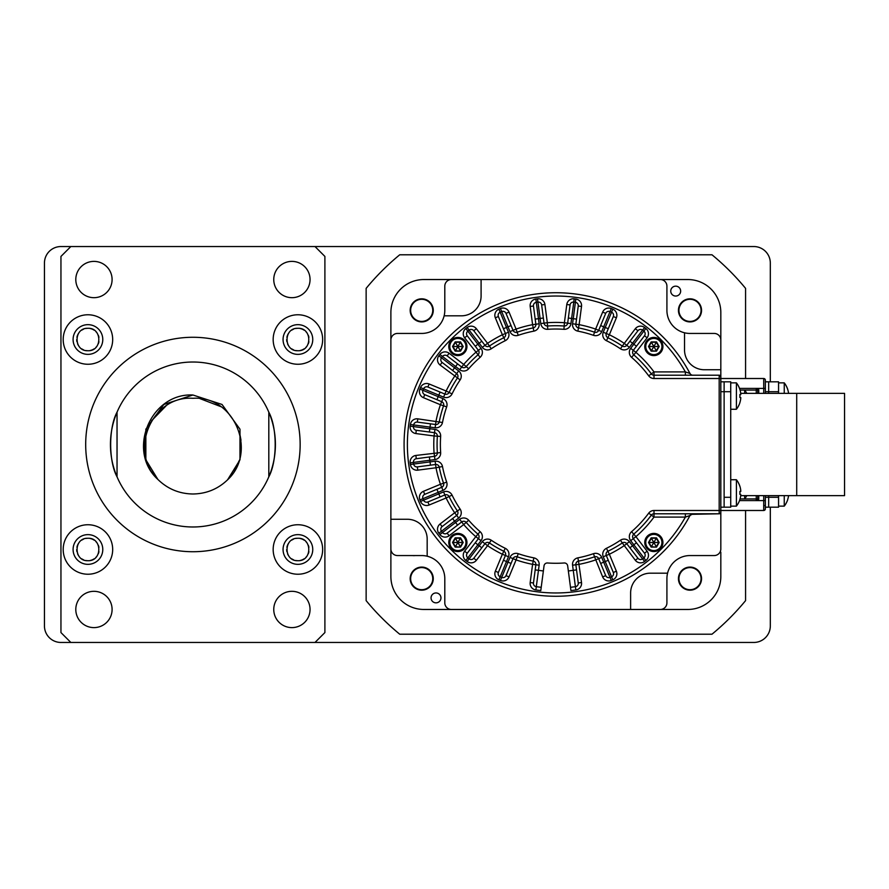 <?xml version="1.0" encoding="UTF-8"?>
<svg xmlns="http://www.w3.org/2000/svg" width="889" height="889" viewBox="0 0 889 889"><rect width="100%" height="100%" fill="white"/><g stroke="black" fill="none" stroke-linecap="round" stroke-linejoin="round"><path stroke-width="1.33" d="M157.942 479.515L157.864 479.427C126.327 450.945 150.641 392.76 192.924 395.005L222.017 404.462L239.986 429.209L239.986 459.791L227.528 479.882M227.984 479.427L239.986 459.791L239.986 429.209L222.017 404.462L192.924 395.005L222.017 404.462L239.986 429.209L239.986 459.791L227.984 479.427L239.986 459.791L239.986 429.209L222.017 404.462L192.924 395.005L222.017 404.462L239.986 429.209L239.986 459.791L227.984 479.427L239.986 459.791L239.986 429.209L222.017 404.462L192.924 395.005L222.017 404.462L239.986 429.209L239.986 459.791L227.984 479.427L239.986 459.791L239.986 429.209L222.017 404.462L192.924 395.005L222.017 404.462L239.986 429.209L239.986 459.791L227.984 479.427L239.986 459.791L239.986 429.209L222.017 404.462L192.924 395.005L222.017 404.462L239.986 429.209L239.986 459.791L227.984 479.427L239.986 459.791L239.986 429.209L222.017 404.462L192.924 395.005L222.017 404.462L239.986 429.209L239.986 459.791L227.984 479.427L239.986 459.791L239.986 429.209L222.017 404.462L192.924 395.005L163.832 404.462L145.852 429.209L145.852 459.791L157.886 479.449L145.852 459.791L145.852 429.209L163.832 404.462L192.924 395.005L163.832 404.462L145.852 429.209L145.852 459.791L157.886 479.449L145.852 459.791L145.852 429.209L163.832 404.462L192.924 395.005L163.832 404.462L145.852 429.209L145.852 459.791L157.886 479.449L145.852 459.791L145.852 429.209L163.832 404.462L192.924 395.005L163.832 404.462L145.852 429.209L145.852 459.791L157.886 479.449L145.852 459.791L145.852 429.209L163.832 404.462L192.924 395.005L163.832 404.462L145.852 429.209L145.852 459.791L157.886 479.449L145.852 459.791L145.852 429.209L163.832 404.462L192.924 395.005L163.832 404.462L145.852 429.209L145.852 459.791L157.886 479.449L145.852 459.791L145.852 429.209L163.832 404.462L192.924 395.005L163.832 404.462L145.852 429.209L145.852 459.791L157.886 479.449L145.852 459.791L145.852 429.209L163.832 404.462L192.924 395.005L222.017 404.462L239.986 429.209L239.986 459.791L227.984 479.427C257.643 451.401 234.107 395.227 192.924 398.305C151.741 395.227 128.205 451.401 157.864 479.427C167.61 488.939 179.3 493.795 192.924 493.995C206.548 493.784 218.227 488.939 227.984 479.427L232.462 473.926M192.924 526.988A82.488 82.488 0 0 0 268.811 412.174A82.488 82.488 0 0 0 117.037 412.174A82.488 82.488 0 0 0 192.924 526.988M268.811 412.174C277.301 427.798 277.301 461.202 268.811 476.826L268.811 412.174M192.924 551.725A107.225 107.225 0 0 0 300.149 444.5A107.225 107.225 0 0 0 192.924 337.275A107.225 107.225 0 0 0 85.688 444.5A107.225 107.225 0 0 0 192.924 551.725M291.903 261.388A18.147 18.147 0 0 0 273.756 279.535A18.147 18.147 0 0 0 291.903 297.682A18.147 18.147 0 0 0 310.05 279.535A18.147 18.147 0 0 0 291.903 261.388M93.945 261.388A18.147 18.147 0 0 0 75.798 279.535A18.147 18.147 0 0 0 93.945 297.682A18.147 18.147 0 0 0 112.092 279.535A18.147 18.147 0 0 0 93.945 261.388M93.945 591.318A18.147 18.147 0 0 0 75.798 609.465A18.147 18.147 0 0 0 93.945 627.612A18.147 18.147 0 0 0 112.092 609.465A18.147 18.147 0 0 0 93.945 591.318M291.903 591.318A18.147 18.147 0 0 0 273.756 609.465A18.147 18.147 0 0 0 291.903 627.612A18.147 18.147 0 0 0 310.05 609.465A18.147 18.147 0 0 0 291.903 591.318M297.904 314.773A24.748 24.748 0 0 0 273.167 339.509A24.748 24.748 0 0 0 297.904 364.257A24.748 24.748 0 0 0 322.651 339.509A24.748 24.748 0 0 0 297.904 314.773M297.904 324.663A14.846 14.846 0 0 0 283.058 339.509A14.846 14.846 0 0 0 297.904 354.367A14.846 14.846 0 0 0 312.75 339.509A14.846 14.846 0 0 0 297.904 324.663M295.726 350.522A11.213 11.213 0 0 0 297.904 350.733L297.904 350.733C283.447 351.433 283.435 327.608 297.904 328.297L297.904 328.297A11.213 11.213 0 0 0 295.726 328.508M293.614 329.152A11.213 11.213 0 0 0 291.681 330.186M288.581 333.286A11.213 11.213 0 0 0 286.903 337.331M286.691 339.52A11.213 11.213 0 0 0 286.903 341.709M287.547 343.81A11.213 11.213 0 0 0 288.581 345.754M291.681 348.844A11.213 11.213 0 0 0 293.614 349.877M87.933 314.773A24.748 24.748 0 0 0 63.197 339.509A24.748 24.748 0 0 0 87.933 364.257A24.748 24.748 0 0 0 112.681 339.509A24.748 24.748 0 0 0 87.933 314.773M87.933 324.663A14.846 14.846 0 0 0 73.087 339.509A14.846 14.846 0 0 0 87.933 354.367A14.846 14.846 0 0 0 102.78 339.509A14.846 14.846 0 0 0 87.933 324.663M85.755 350.522A11.213 11.213 0 0 0 87.933 350.733L87.933 350.733C73.476 351.433 73.465 327.608 87.933 328.297L87.933 328.297A11.213 11.213 0 0 0 85.755 328.508M83.644 329.152A11.213 11.213 0 0 0 81.71 330.186M78.61 333.286A11.213 11.213 0 0 0 76.932 337.331M76.721 339.52A11.213 11.213 0 0 0 76.932 341.709M77.576 343.81A11.213 11.213 0 0 0 78.61 345.754M81.71 348.844A11.213 11.213 0 0 0 83.644 349.877M87.933 524.743A24.748 24.748 0 0 0 63.197 549.491A24.748 24.748 0 0 0 87.933 574.227A24.748 24.748 0 0 0 112.681 549.491A24.748 24.748 0 0 0 87.933 524.743M87.933 534.633A14.846 14.846 0 0 0 73.087 549.491A14.846 14.846 0 0 0 87.933 564.337A14.846 14.846 0 0 0 102.78 549.491A14.846 14.846 0 0 0 87.933 534.633M85.755 560.492A11.213 11.213 0 0 0 87.933 560.703L87.933 560.703C73.476 561.404 73.465 537.578 87.933 538.267L87.933 538.267A11.213 11.213 0 0 0 85.755 538.478M83.644 539.123A11.213 11.213 0 0 0 81.71 540.156M78.61 543.257A11.213 11.213 0 0 0 76.932 547.302M76.721 549.491A11.213 11.213 0 0 0 76.932 551.68M77.576 553.791A11.213 11.213 0 0 0 78.61 555.725M81.71 558.814A11.213 11.213 0 0 0 83.644 559.848M297.904 524.743A24.748 24.748 0 0 0 273.167 549.491A24.748 24.748 0 0 0 297.904 574.227A24.748 24.748 0 0 0 322.651 549.491A24.748 24.748 0 0 0 297.904 524.743M297.904 534.633A14.846 14.846 0 0 0 283.058 549.491A14.846 14.846 0 0 0 297.904 564.337A14.846 14.846 0 0 0 312.75 549.491A14.846 14.846 0 0 0 297.904 534.633M295.726 560.492A11.213 11.213 0 0 0 297.904 560.703L297.904 560.703C283.447 561.404 283.435 537.578 297.904 538.267L297.904 538.267A11.213 11.213 0 0 0 295.726 538.478M293.614 539.123A11.213 11.213 0 0 0 291.681 540.156M288.581 543.257A11.213 11.213 0 0 0 286.903 547.302M286.691 549.491A11.213 11.213 0 0 0 286.903 551.68M287.547 553.791A11.213 11.213 0 0 0 288.581 555.725M291.681 558.814A11.213 11.213 0 0 0 293.614 559.848M300.104 560.492A11.213 11.213 0 0 0 304.138 558.814M305.849 557.414A11.213 11.213 0 0 0 307.238 555.725M308.272 553.78A11.213 11.213 0 0 0 308.905 551.68M308.905 547.291A11.213 11.213 0 0 0 308.272 545.201M307.238 543.257A11.213 11.213 0 0 0 305.849 541.557M304.138 540.156A11.213 11.213 0 0 0 300.104 538.49M297.904 538.267C312.383 537.578 312.383 561.392 297.904 560.703M90.133 560.492A11.213 11.213 0 0 0 94.167 558.814M95.868 557.414A11.213 11.213 0 0 0 97.268 555.725M98.301 553.78A11.213 11.213 0 0 0 98.935 551.68M98.935 547.291A11.213 11.213 0 0 0 98.301 545.201M97.268 543.257A11.213 11.213 0 0 0 95.868 541.557M94.167 540.156A11.213 11.213 0 0 0 90.133 538.49M87.933 538.267C102.413 537.578 102.413 561.392 87.933 560.703M90.133 350.51A11.213 11.213 0 0 0 94.167 348.844M95.868 347.443A11.213 11.213 0 0 0 97.268 345.743M98.301 343.799A11.213 11.213 0 0 0 98.935 341.709M98.935 337.32A11.213 11.213 0 0 0 98.301 335.22M97.268 333.275A11.213 11.213 0 0 0 95.868 331.586M94.167 330.186A11.213 11.213 0 0 0 90.133 328.508M87.933 328.297C102.413 327.608 102.413 351.422 87.933 350.733M300.104 350.51A11.213 11.213 0 0 0 304.138 348.844M305.849 347.443A11.213 11.213 0 0 0 307.238 345.743M308.272 343.799A11.213 11.213 0 0 0 308.905 341.709M308.905 337.32A11.213 11.213 0 0 0 308.272 335.22M307.238 333.275A11.213 11.213 0 0 0 305.849 331.586M304.138 330.186A11.213 11.213 0 0 0 300.104 328.508M297.904 328.297C312.383 327.608 312.383 351.422 297.904 350.733M60.952 328.963A16.502 16.502 0 0 0 60.952 329.019L60.952 559.981A16.502 16.502 0 0 0 60.952 560.037M324.896 632.568L324.896 256.432L314.995 246.542L70.842 246.542L60.952 256.432L60.952 632.568L70.842 642.458L314.995 642.458L324.896 632.568M117.037 476.826C108.547 461.202 108.547 427.798 117.037 412.174L117.037 476.826M166.01 405.917L151.652 420.664M150.352 422.908L146.063 433.754M144.807 440.577L144.54 447.734M152.152 472.092L153.375 473.915M234.374 470.97L235.463 469.059M238.619 461.891L238.93 460.98M240.797 453.146L241.297 447.678M240.997 440.244L239.841 434.01M220.95 406.673L200.014 398.639M324.896 328.952A16.502 16.502 0 0 1 324.896 329.019L324.896 559.981A16.502 16.502 0 0 1 324.896 560.048M60.952 560.048A16.502 16.502 0 0 1 60.952 559.981L60.952 329.019A16.502 16.502 0 0 1 60.952 328.952M770.319 507.186L770.319 625.967A16.502 16.502 0 0 1 753.816 642.458L314.995 642.458M70.842 642.458L60.952 642.458A16.502 16.502 0 0 1 44.45 625.967L44.45 263.033A16.502 16.502 0 0 1 60.952 246.542L70.842 246.542M314.995 246.542L753.816 246.542A16.502 16.502 0 0 1 770.319 263.033L770.319 381.814M753.728 378.514L720.823 378.514L720.823 548.957A6.601 6.601 0 0 1 714.223 555.558L690.008 555.558A23.092 23.092 0 0 0 667.572 573.172L650.415 573.172A19.791 19.791 0 0 0 630.623 592.974L630.623 609.465L451.401 609.465A6.601 6.601 0 0 1 444.8 602.875L444.8 578.65A23.092 23.092 0 0 0 427.176 556.214L427.176 539.056A19.791 19.791 0 0 0 407.384 519.265L390.882 519.265L390.882 340.043A6.601 6.601 0 0 1 397.483 333.442L421.697 333.442A23.092 23.092 0 0 0 444.133 315.828L461.291 315.828A19.791 19.791 0 0 0 481.093 296.026L481.093 279.535L660.316 279.535A6.601 6.601 0 0 1 666.917 286.125L666.917 310.35A23.092 23.092 0 0 0 684.53 332.786L684.53 349.944A19.791 19.791 0 0 0 704.321 369.735L720.823 369.735L720.823 378.514L763.718 378.514A1.645 1.645 0 0 1 765.362 380.159L765.362 381.814L768.663 381.814L768.663 391.705L768.663 381.814L778.564 381.814L778.564 391.705L768.663 391.705L768.663 393.36L768.663 391.705L765.362 391.705M765.362 497.295L778.564 497.295L778.564 507.186L768.663 507.186L768.663 495.64L768.663 507.186L765.362 507.186L765.362 508.841L765.362 500.585L765.362 508.841A1.645 1.645 0 0 1 763.718 510.486A1.645 1.645 0 0 0 765.362 508.841M778.564 497.295L778.564 495.64M778.564 393.36L778.564 391.705M796.711 393.36L796.711 495.64L844.55 495.64L844.55 393.36L740.726 393.36M720.823 381.814L730.725 381.814L730.725 391.705L720.823 391.705L724.124 391.705L724.124 381.814L720.823 381.814M724.124 497.295L730.725 497.295L730.725 507.186L720.823 507.186L724.124 507.186L724.124 391.705M730.725 497.295L730.725 391.705M714.223 333.442L690.008 333.442L714.223 333.442A6.601 6.601 0 0 1 720.823 340.043L720.823 369.735M684.53 332.786A23.092 23.092 0 0 0 690.008 333.442M444.8 286.125L444.8 310.35L444.8 286.125A6.601 6.601 0 0 1 451.401 279.535L481.093 279.535M444.133 315.828A23.092 23.092 0 0 0 444.8 310.35M397.483 555.558L421.697 555.558L397.483 555.558A6.601 6.601 0 0 1 390.882 548.957L390.882 519.265M427.176 556.214A23.092 23.092 0 0 0 421.697 555.558M666.917 602.875L666.917 578.65L666.917 602.875A6.601 6.601 0 0 1 660.316 609.465L630.623 609.465M667.572 573.172A23.092 23.092 0 0 0 666.917 578.65M535.189 569.905L538.456 570.327L535.867 589.963L540.779 590.607L541.212 587.329L536.3 586.684A3.3 3.3 0 0 1 533.467 582.984L535.856 564.771A3.3 3.3 0 0 0 533.222 561.103A118.782 118.782 0 0 1 517.154 556.792A3.3 3.3 0 0 0 513.031 558.659L506.008 575.628A3.3 3.3 0 0 1 501.696 577.417L500.174 576.783A3.3 3.3 0 0 1 498.385 572.472A3.3 3.3 0 0 0 500.174 576.783L498.907 579.828L500.429 580.461A6.601 6.601 0 0 0 509.053 576.894L516.087 559.914L513.031 558.659A3.3 3.3 0 0 1 516.087 556.614M503.43 560.281L506.486 561.537L508.464 556.758L502.363 554.236L495.34 571.205L498.385 572.472L505.419 555.503A3.3 3.3 0 0 0 503.807 551.269A118.782 118.782 0 0 1 489.417 542.957A3.3 3.3 0 0 0 484.95 543.679L473.759 558.259A3.3 3.3 0 0 1 469.136 558.87L467.825 557.859A3.3 3.3 0 0 1 467.225 553.236L478.404 538.656A3.3 3.3 0 0 0 477.949 534.156A118.782 118.782 0 0 1 466.192 522.399A3.3 3.3 0 0 0 461.691 521.954L447.123 533.133A3.3 3.3 0 0 1 442.489 532.522L441.489 531.222A3.3 3.3 0 0 1 442.1 526.588A3.3 3.3 0 0 0 441.489 531.222L438.866 533.222L439.877 534.533A6.601 6.601 0 0 0 449.123 535.756L463.702 524.566L461.691 521.954A3.3 3.3 0 0 1 463.702 521.265M452.568 518.554L454.579 521.176L458.68 518.02L454.668 512.786L440.088 523.977L442.1 526.588L456.668 515.409A3.3 3.3 0 0 0 457.402 510.942A118.782 118.782 0 0 1 449.089 496.54A3.3 3.3 0 0 0 444.856 494.94L427.887 501.974A3.3 3.3 0 0 1 423.575 500.185L422.942 498.662A3.3 3.3 0 0 1 424.731 494.351L441.7 487.316A3.3 3.3 0 0 0 443.555 483.194A118.782 118.782 0 0 1 439.255 467.136A3.3 3.3 0 0 0 435.588 464.491L417.363 466.892A3.3 3.3 0 0 1 413.663 464.047L413.452 462.413A3.3 3.3 0 0 1 416.296 458.713L434.51 456.313A3.3 3.3 0 0 0 437.366 452.812A118.782 118.782 0 0 1 437.366 436.188A3.3 3.3 0 0 0 434.51 432.687L416.296 430.287A3.3 3.3 0 0 1 413.452 426.587L413.663 424.953A3.3 3.3 0 0 1 417.363 422.108A3.3 3.3 0 0 0 416.941 422.075M517.154 332.208L518.231 335.32A115.481 115.481 0 0 1 533.845 331.141L532.589 324.663A122.082 122.082 0 0 0 516.087 329.086L517.154 332.208A3.3 3.3 0 0 1 513.031 330.341L516.087 329.086L509.053 312.106L506.008 313.373L511.053 325.563L508.008 326.83L500.429 308.539L498.907 309.172L500.174 312.217A3.3 3.3 0 0 0 498.385 316.528A3.3 3.3 0 0 1 500.174 312.217L501.696 311.583A3.3 3.3 0 0 1 506.008 313.373L513.031 330.341A3.3 3.3 0 0 0 517.154 332.208A118.782 118.782 0 0 1 533.222 327.897A3.3 3.3 0 0 0 535.856 324.229L533.467 306.016A3.3 3.3 0 0 1 536.3 302.316L537.934 302.093A3.3 3.3 0 0 1 541.645 304.938L544.035 323.152A3.3 3.3 0 0 0 547.535 326.019A118.782 118.782 0 0 1 564.171 326.019A3.3 3.3 0 0 0 567.671 323.152L570.071 304.938A3.3 3.3 0 0 1 573.772 302.093L575.405 302.316A3.3 3.3 0 0 1 578.25 306.016L575.85 324.229A3.3 3.3 0 0 0 578.495 327.897A118.782 118.782 0 0 1 594.552 332.208A3.3 3.3 0 0 0 598.675 330.341L605.709 313.373A3.3 3.3 0 0 1 610.021 311.583L611.543 312.217A3.3 3.3 0 0 1 613.321 316.528A3.3 3.3 0 0 0 611.543 312.217L610.021 311.583L603.698 326.83L605.231 327.463L603.242 332.242A6.601 6.601 0 0 0 606.454 340.698A115.481 115.481 0 0 1 620.455 348.777A6.601 6.601 0 0 0 629.379 347.332L632.524 343.221L633.835 344.221L630.69 348.332A6.601 6.601 0 0 0 631.59 357.334A115.481 115.481 0 0 1 648.703 375.836A6.601 6.601 0 0 0 654.004 378.514L654.004 375.214A3.3 3.3 0 0 1 651.359 373.88A3.3 3.3 0 0 0 654.004 375.214L719.179 375.214A1.645 1.645 118.8 0 1 720.823 376.858L720.823 312.528A32.993 32.993 0 0 0 687.83 279.535L638.869 279.535M644.581 327.519L642.569 330.13A3.3 3.3 0 0 0 640.558 329.452A3.3 3.3 0 0 1 642.569 330.13L643.88 331.141L645.892 328.519L644.581 327.519A6.601 6.601 0 0 0 635.324 328.73L637.946 330.741A3.3 3.3 0 0 1 640.558 329.452A3.3 3.3 0 0 0 637.946 330.741L626.756 345.321L629.379 347.332M635.324 560.27L637.946 558.259A3.3 3.3 0 0 0 640.558 559.548A3.3 3.3 0 0 1 637.946 558.259L626.756 543.679A3.3 3.3 0 0 0 622.3 542.957L635.324 560.27A6.601 6.601 0 0 0 644.581 561.481L645.892 560.481L643.88 557.859L642.569 558.87A3.3 3.3 0 0 1 640.558 559.548A3.3 3.3 0 0 0 642.569 558.87L644.581 561.481M608.754 577.661A3.3 3.3 0 0 1 605.709 575.628L598.675 558.659A3.3 3.3 0 0 0 594.552 556.792L602.653 576.894A6.601 6.601 0 0 0 611.276 580.461L612.799 579.828L611.543 576.783A3.3 3.3 0 0 0 613.321 572.472L606.298 555.503A3.3 3.3 0 0 1 607.898 551.269L609.343 554.236L603.242 556.758L605.231 561.537L608.276 560.281L613.321 572.472A3.3 3.3 0 0 1 611.543 576.783L610.021 577.417A3.3 3.3 0 0 1 608.754 577.661M611.543 576.783L605.231 561.537L603.698 562.17L601.72 557.392L595.63 559.914A122.082 122.082 0 0 1 579.117 564.337L575.85 564.771A3.3 3.3 0 0 1 578.495 561.103A3.3 3.3 0 0 0 575.85 564.771L578.25 582.984L575.85 564.771L572.572 565.204L573.249 570.327L576.528 569.905M720.823 512.142L720.823 510.486L720.823 512.142A1.645 1.645 60.6 0 1 719.179 513.786L654.004 513.786A3.3 3.3 0 0 0 651.359 515.12A118.782 118.782 0 0 1 633.757 534.156L635.924 536.656L633.301 538.656A3.3 3.3 0 0 1 633.757 534.156A118.782 118.782 0 0 0 651.359 515.12A3.3 3.3 0 0 1 654.004 513.786L654.004 510.486A6.601 6.601 0 0 0 648.703 513.164A115.481 115.481 0 0 1 631.59 531.666A6.601 6.601 0 0 0 630.69 540.668L633.835 544.779L632.524 545.779L629.379 541.668L624.145 545.69A122.082 122.082 0 0 1 609.343 554.236L616.377 571.205L613.321 572.472M568.349 570.982L570.927 590.607L575.839 589.963A6.601 6.601 0 0 0 581.517 582.551L578.25 582.984A3.3 3.3 0 0 1 575.405 586.684L573.249 570.327L568.349 570.982L567.671 565.849A3.3 3.3 0 0 0 564.171 562.981A118.782 118.782 0 0 1 547.535 562.981A3.3 3.3 0 0 0 544.035 565.849L543.368 570.982L538.456 570.327L539.134 565.204A6.601 6.601 0 0 0 533.845 557.859A115.481 115.481 0 0 1 518.231 553.68A6.601 6.601 0 0 0 509.986 557.392L508.008 562.17L506.486 561.537L500.174 576.783M689.997 515.498L692.887 513.786A3.3 3.3 0 0 0 689.975 515.542L689.975 515.542A151.775 151.775 0 0 1 404.084 444.5A151.775 151.775 0 0 1 689.975 373.458A3.3 3.3 0 0 0 692.887 375.214L719.312 375.214M689.975 515.542L685.375 517.087A148.474 148.474 0 0 1 407.384 444.5A148.474 148.474 0 0 1 685.375 371.913L689.975 373.458A151.775 151.775 0 0 0 555.858 292.725M457.591 363.901L455.579 366.512L439.877 354.467L438.866 355.778L441.489 357.778A3.3 3.3 0 0 0 442.1 362.412A3.3 3.3 0 0 1 441.489 357.778L442.489 356.478A3.3 3.3 0 0 1 447.123 355.867L461.691 367.046A3.3 3.3 0 0 0 466.192 366.601A118.782 118.782 0 0 1 477.949 354.844A3.3 3.3 0 0 0 478.404 350.344L467.225 335.764A3.3 3.3 0 0 1 467.825 331.141L477.871 344.221L481.794 341.209L473.759 330.741A3.3 3.3 0 0 0 469.136 330.13A3.3 3.3 0 0 1 473.759 330.741L484.95 345.321A3.3 3.3 0 0 0 489.417 346.043A118.782 118.782 0 0 1 503.807 337.731A3.3 3.3 0 0 0 505.419 333.497L498.385 316.528L505.419 333.497L508.464 332.242L506.486 327.463L508.008 326.83L509.986 331.608L513.031 330.341M436.921 489.306L438.177 492.35L442.966 490.372L440.433 484.272L446.678 482.127A115.481 115.481 0 0 1 442.489 466.503L436.01 467.77A122.082 122.082 0 0 0 440.433 484.272L423.464 491.306L424.731 494.351M423.575 500.185L438.81 493.873L438.177 492.35L419.897 499.929L420.519 501.452L423.575 500.185A3.3 3.3 0 0 0 427.887 501.974L429.143 505.019L446.122 497.984A122.082 122.082 0 0 0 454.668 512.786L460.135 509.097A115.481 115.481 0 0 1 452.057 495.095L446.122 497.984L444.856 494.94A3.3 3.3 0 0 1 446.122 494.684M475.248 542.768L477.871 544.779L481.027 540.668L475.782 536.656L480.116 531.666A115.481 115.481 0 0 1 468.681 520.243L463.702 524.566A122.082 122.082 0 0 0 475.782 536.656L464.603 551.224L467.225 553.236M469.136 558.87L479.182 545.779L477.871 544.779L465.825 560.481L467.125 561.481L469.136 558.87A3.3 3.3 0 0 0 473.759 558.259L476.382 560.27L487.561 545.69A122.082 122.082 0 0 0 502.363 554.236L505.252 548.302A115.481 115.481 0 0 1 491.261 540.223L487.561 545.69L484.95 543.679A3.3 3.3 0 0 1 487.561 542.39M518.231 553.68L516.087 559.914A122.082 122.082 0 0 0 532.589 564.337L530.188 582.551L533.467 582.984M648.703 375.836L651.359 373.88A118.782 118.782 0 0 0 633.757 354.844A118.782 118.782 0 0 1 651.359 373.88L654.004 371.913A122.082 122.082 0 0 0 635.924 352.344L647.103 337.776L644.492 335.764L633.301 350.344A3.3 3.3 0 0 0 633.757 354.844A3.3 3.3 0 0 1 633.301 350.344L635.924 352.344L631.59 357.334M636.457 346.232L633.835 344.221L643.88 331.141A3.3 3.3 0 0 1 644.492 335.764M603.242 332.242L606.298 333.497A3.3 3.3 0 0 0 607.898 337.731A118.782 118.782 0 0 1 622.3 346.043A3.3 3.3 0 0 0 626.756 345.321L624.145 343.31A122.082 122.082 0 0 0 609.343 334.764L616.377 317.795L613.321 316.528L606.298 333.497A3.3 3.3 0 0 0 607.898 337.731A118.782 118.782 0 0 1 622.3 346.043L635.324 328.73M467.825 331.141L469.136 330.13L467.125 327.519L465.825 328.519L467.825 331.141M438.866 355.778A6.601 6.601 0 0 0 440.088 365.023L442.1 362.412L456.668 373.591L458.68 370.98L454.579 367.824L455.579 366.512L459.691 369.668L463.702 364.434L449.123 353.244L447.123 355.867M430.454 423.831L430.02 427.098L435.154 427.776A6.601 6.601 0 0 0 442.489 422.497L417.797 418.841L417.363 422.108L435.588 424.509A3.3 3.3 0 0 0 439.255 421.864A118.782 118.782 0 0 1 443.555 405.806A3.3 3.3 0 0 0 441.7 401.684L424.731 394.649A3.3 3.3 0 0 1 422.942 390.338L438.177 396.65L440.077 392.082L427.887 387.026L444.856 394.06A3.3 3.3 0 0 0 449.089 392.46A118.782 118.782 0 0 1 457.402 378.058A3.3 3.3 0 0 0 456.668 373.591L454.668 376.214A122.082 122.082 0 0 0 446.122 391.016L429.143 383.981L427.887 387.026A3.3 3.3 0 0 0 423.575 388.815L420.519 387.548L419.897 389.071L422.942 390.338L423.575 388.815A3.3 3.3 0 0 1 426.62 386.782M541.212 587.329L543.368 570.982M473.759 558.259L481.794 547.791L479.182 545.779L482.327 541.668A6.601 6.601 0 0 1 491.261 540.223M449.123 535.756L447.123 533.133L457.591 525.099L454.579 521.176L441.489 531.222M427.887 501.974L444.856 494.94L443.589 491.895L438.81 493.873L440.077 496.918M429.376 456.99L429.809 460.258L410.185 462.847L410.396 464.48A6.601 6.601 0 0 0 417.797 470.159L417.363 466.892L435.588 464.491A3.3 3.3 0 0 1 436.01 464.469M410.396 464.48L430.02 461.902L429.809 460.258L434.943 459.591A6.601 6.601 0 0 0 440.655 452.579L415.863 455.446L416.296 458.713M440.655 452.579A115.481 115.481 0 0 1 440.655 436.421L434.076 435.954A122.082 122.082 0 0 0 434.076 453.046L434.943 459.591M442.489 422.497A115.481 115.481 0 0 1 446.678 406.873L440.433 404.728L442.966 398.628L438.177 396.65L436.921 399.694M423.575 388.815L443.589 397.105L446.122 391.016L452.057 393.905A115.481 115.481 0 0 1 460.135 379.903A6.601 6.601 0 0 0 458.68 370.98M460.135 379.903L440.088 365.023M461.691 367.046A3.3 3.3 0 0 0 466.192 366.601L463.702 364.434A122.082 122.082 0 0 1 475.782 352.344L481.027 348.332L477.871 344.221L475.248 346.232M466.192 366.601L468.681 368.757A115.481 115.481 0 0 1 480.116 357.334L464.603 337.776L467.225 335.764M489.417 346.043L491.261 348.777A115.481 115.481 0 0 1 505.252 340.698L502.363 334.764A122.082 122.082 0 0 0 487.561 343.31L489.417 346.043A3.3 3.3 0 0 1 484.95 345.321L487.561 343.31L476.382 328.73L473.759 330.741M498.385 316.528L495.34 317.795L502.363 334.764L505.419 333.497M533.467 306.016L530.188 306.449L532.589 324.663L539.134 323.796L538.456 318.673L540.09 318.451L540.768 323.585L547.313 322.718L544.913 304.505L541.645 304.938M540.768 323.585A6.601 6.601 0 0 0 547.768 329.308L547.535 326.019A3.3 3.3 0 0 1 544.035 323.152M547.768 329.308A115.481 115.481 0 0 1 563.937 329.308L564.404 322.718L570.938 323.585L571.616 318.451L573.249 318.673L572.572 323.796A6.601 6.601 0 0 0 577.861 331.141A115.481 115.481 0 0 1 593.474 335.32A6.601 6.601 0 0 0 601.72 331.608L603.698 326.83L600.653 325.563M577.861 331.141L578.495 327.897A3.3 3.3 0 0 1 575.85 324.229L579.117 324.663L581.517 306.449L578.25 306.016L576.528 319.095L573.249 318.673L575.839 299.037L574.205 298.826L571.616 318.451L568.349 318.018M593.474 335.32L595.63 329.086L601.72 331.608M606.298 333.497L609.343 334.764L606.454 340.698M616.377 317.795A6.601 6.601 0 0 0 612.799 309.172L605.231 327.463L608.276 328.719L613.321 316.528M648.703 513.164L654.004 517.087A122.082 122.082 0 0 1 635.924 536.656L647.103 551.224L644.492 553.236L633.301 538.656L630.69 540.668M629.379 541.668A6.601 6.601 0 0 0 620.455 540.223L622.3 542.957A118.782 118.782 0 0 1 607.898 551.269A118.782 118.782 0 0 0 622.3 542.957A3.3 3.3 0 0 1 624.145 542.39M581.517 582.551L578.495 561.103A118.782 118.782 0 0 0 594.552 556.792A3.3 3.3 0 0 1 595.63 556.614M631.59 531.666L633.757 534.156A3.3 3.3 0 0 0 633.301 538.656M644.492 553.236A3.3 3.3 0 0 1 643.88 557.859L633.835 544.779L636.457 542.768L644.492 553.236M620.455 540.223A115.481 115.481 0 0 1 606.454 548.302L607.898 551.269A3.3 3.3 0 0 0 606.298 555.503M575.839 589.963L575.405 586.684L570.494 587.329M691.053 514.342L719.179 513.786L719.179 375.214L720.823 376.858M539.134 565.204L532.589 564.337L533.845 557.859M758.761 495.64L758.761 498.94A1.645 1.645 0 0 1 757.117 500.585L756.25 500.585L756.25 498.94L757.761 498.94A1.645 1.511 90 0 1 756.25 500.585L763.718 500.585L763.718 510.486L654.004 510.486M753.739 378.514L763.718 378.514A1.645 1.645 0 0 1 765.362 380.159L765.362 393.36M765.362 495.64L765.362 500.585L763.718 500.585L763.718 495.64M758.761 390.06L758.628 390.06A1.645 1.511 -90 0 0 757.117 388.415A1.645 1.645 0 0 1 758.761 390.06L758.761 393.36M739.537 500.585L757.117 500.585A1.645 1.511 -90 0 0 758.628 498.94L758.761 498.94M758.628 393.36L758.628 390.06L756.25 390.06L756.25 388.415A1.645 1.511 90 0 1 757.761 390.06L757.761 393.36M739.537 388.415L763.718 388.415L763.718 378.514M653.715 279.535L660.316 279.535M390.882 346.643L390.882 340.043M457.991 609.465L451.401 609.465M720.823 517.609L720.823 548.957M431.054 597.897A4.945 4.945 0 0 0 436.01 602.842A4.945 4.945 0 0 0 440.955 597.897A4.945 4.945 0 0 0 436.01 592.952A4.945 4.945 0 0 0 431.054 597.897M670.751 291.103A4.945 4.945 0 0 0 675.696 296.048A4.945 4.945 0 0 0 680.652 291.103A4.945 4.945 0 0 0 675.696 286.158A4.945 4.945 0 0 0 670.751 291.103M689.986 321.907A11.546 11.546 0 0 0 701.543 310.361A11.546 11.546 0 0 0 689.986 298.815A11.546 11.546 0 0 0 678.44 310.361A11.546 11.546 0 0 0 689.986 321.907M421.719 590.185A11.546 11.546 0 0 0 433.265 578.639A11.546 11.546 0 0 0 421.719 567.093A11.546 11.546 0 0 0 410.173 578.639A11.546 11.546 0 0 0 421.719 590.185M689.986 590.185A11.546 11.546 0 0 0 701.543 578.639A11.546 11.546 0 0 0 689.986 567.093A11.546 11.546 0 0 0 678.44 578.639A11.546 11.546 0 0 0 689.986 590.185M663.594 608.598L663.594 609.465L687.83 609.465A32.993 32.993 0 0 0 720.823 576.472L720.823 552.236L719.946 552.236M421.719 321.907A11.546 11.546 0 0 0 433.265 310.361A11.546 11.546 0 0 0 421.719 298.815A11.546 11.546 0 0 0 410.173 310.361A11.546 11.546 0 0 0 421.719 321.907M391.76 336.764L390.882 336.764L390.882 361.49M448.112 280.402L448.112 279.535L423.875 279.535A32.993 32.993 0 0 0 390.882 312.528L390.882 336.764M630.623 279.535L615.766 279.535M607.52 279.535L592.674 279.535M584.429 279.535L569.582 279.535M561.337 279.535L546.479 279.535M538.234 279.535L523.388 279.535M515.142 279.535L448.112 279.535M663.594 280.402L663.594 279.535M719.946 336.764L720.823 336.764M448.112 608.598L448.112 609.465L472.837 609.465M481.093 609.465L495.94 609.465M504.185 609.465L519.032 609.465M527.277 609.465L542.134 609.465M550.38 609.465L565.226 609.465M573.472 609.465L588.318 609.465M596.563 609.465L663.594 609.465M448.112 609.465L423.875 609.465A32.993 32.993 0 0 1 390.882 576.472L390.882 552.236L391.76 552.236M412.607 555.558A9.068 9.068 0 0 0 415.13 555.558M390.882 369.735L390.882 384.581M390.882 392.827L390.882 407.684M390.882 415.93L390.882 430.776M390.882 439.022L390.882 453.868M390.882 462.113L390.882 476.971M390.882 485.216L390.882 552.236M784.254 393.36L784.254 382.87A21.447 21.447 180 0 1 788.576 393.36M784.254 382.87A21.447 21.447 0 0 1 787.732 389.415L787.687 389.426A21.447 21.447 0 0 0 784.254 382.87L778.564 382.87M788.565 495.64A21.392 21.392 180 0 1 787.687 499.54A21.392 21.392 -0 0 0 788.576 495.64M784.254 506.13L778.564 506.13L784.254 506.13A21.447 21.447 0 0 0 787.732 499.585L787.732 499.585A21.447 21.447 -0 0 1 784.254 506.13L784.254 495.64M744.66 393.36L744.66 390.06A21.447 21.447 180 0 1 746.782 393.36A21.447 21.447 0 0 0 744.66 390.06L740.048 390.06M756.25 495.64L756.25 498.94L744.66 498.94L744.66 495.64M739.848 397.45L740.759 397.494L740.759 398.494A21.392 21.392 180 0 1 739.848 402.673L739.892 402.717A21.447 21.447 -0 0 1 736.403 409.262L736.403 382.87A21.447 21.447 180 0 1 740.759 393.605L740.759 394.594L739.848 394.549A20.98 18.169 91 0 1 739.848 397.45A20.98 18.169 89 0 0 739.892 396.061M736.403 382.87A21.447 21.447 0 0 1 739.892 389.415L739.848 389.426A21.447 21.447 0 0 0 736.403 382.87L730.725 382.87M740.759 394.638L739.859 394.638L740.759 394.638L740.759 393.638M739.859 402.684A21.392 21.392 -0 0 0 740.759 398.516L740.759 397.539M739.892 402.717L739.892 402.717A21.447 21.447 0 0 1 736.403 409.262L730.725 409.262M739.859 486.316L739.892 486.283A21.392 21.392 180 0 1 740.759 490.484L740.759 491.461L739.848 491.417A20.98 18.169 91 0 1 739.848 494.317A20.98 18.169 89 0 0 739.892 492.939M739.848 494.317L740.759 494.362L740.759 495.362A21.392 21.392 180 0 1 739.848 499.54A21.392 21.392 -0 0 0 740.759 495.395L740.759 494.406M739.892 486.283L739.848 486.294A21.447 21.447 0 0 0 736.403 479.738L736.403 479.738A21.447 21.447 180 0 1 739.892 486.283M739.859 491.55L740.759 491.506L740.759 490.506M730.725 506.13L736.403 506.13A21.447 21.447 0 0 0 739.892 499.585L739.892 499.585A21.447 21.447 -0 0 1 736.403 506.13L736.403 479.738L730.725 479.738M653.96 346.721L656.293 350.766L658.76 346.51L656.293 342.254L651.381 342.254L648.926 346.51L651.381 350.766L656.504 351.133L651.17 351.133L653.715 346.721M653.715 346.299L651.17 341.898L656.504 341.898L653.96 346.299M653.593 346.51L648.503 346.51L651.17 351.133M654.082 346.51L659.171 346.51L656.504 341.898M661.927 346.51A8.079 8.079 0 0 1 653.837 354.6A8.079 8.079 0 0 1 645.758 346.51A8.079 8.079 0 0 1 653.837 338.431A8.079 8.079 0 0 1 661.927 346.51M662.916 346.51A9.068 9.068 0 0 1 653.837 355.589A9.068 9.068 0 0 1 644.769 346.51A9.068 9.068 0 0 1 653.837 337.442A9.068 9.068 0 0 1 662.916 346.51M457.991 346.721L460.324 350.766L462.78 346.51L460.324 342.254L455.412 342.254L452.957 346.51L455.412 350.766L460.535 351.133L455.201 351.133L457.746 346.721M457.746 346.299L455.201 341.898L460.535 341.898L457.991 346.299M457.624 346.51L452.534 346.51L455.201 351.133M458.113 346.51L463.202 346.51L460.535 341.898M465.947 346.51A8.079 8.079 0 0 1 457.868 354.6A8.079 8.079 0 0 1 449.79 346.51A8.079 8.079 0 0 1 457.868 338.431A8.079 8.079 0 0 1 465.947 346.51M466.936 346.51A9.068 9.068 0 0 1 457.868 355.589A9.068 9.068 0 0 1 448.789 346.51A9.068 9.068 0 0 1 457.868 337.442A9.068 9.068 0 0 1 466.936 346.51M457.991 542.701L460.324 546.746L462.78 542.49L460.324 538.234L455.412 538.234L452.957 542.49L455.412 546.746L460.535 547.102L455.201 547.102L457.746 542.701M457.746 542.279L455.201 537.867L460.535 537.867L457.991 542.279M457.624 542.49L452.534 542.49L455.201 547.102M458.113 542.49L463.202 542.49L460.535 537.867M465.947 542.49A8.079 8.079 0 0 1 457.868 550.569A8.079 8.079 0 0 1 449.79 542.49A8.079 8.079 0 0 1 457.868 534.4A8.079 8.079 0 0 1 465.947 542.49M466.936 542.49A9.068 9.068 0 0 1 457.868 551.558A9.068 9.068 0 0 1 448.789 542.49A9.068 9.068 0 0 1 457.868 533.411A9.068 9.068 0 0 1 466.936 542.49M653.96 542.701L656.293 546.746L658.76 542.49L656.293 538.234L651.381 538.234L648.926 542.49L651.381 546.746L656.504 547.102L651.17 547.102L653.715 542.701M653.715 542.279L651.17 537.867L656.504 537.867L653.96 542.279M653.593 542.49L648.503 542.49L651.17 547.102M654.082 542.49L659.171 542.49L656.504 537.867M661.927 542.49A8.079 8.079 0 0 1 653.837 550.569A8.079 8.079 0 0 1 645.758 542.49A8.079 8.079 0 0 1 653.837 534.4A8.079 8.079 0 0 1 661.927 542.49M662.916 542.49A9.068 9.068 0 0 1 653.837 551.558A9.068 9.068 0 0 1 644.769 542.49A9.068 9.068 0 0 1 653.837 533.411A9.068 9.068 0 0 1 662.916 542.49M701.054 310.35A11.057 11.057 0 0 0 689.997 299.304A11.057 11.057 0 0 0 678.952 310.35A11.057 11.057 0 0 0 689.997 321.407A11.057 11.057 0 0 0 701.054 310.35M701.054 578.65A11.057 11.057 0 0 0 689.997 567.593A11.057 11.057 0 0 0 678.952 578.65A11.057 11.057 0 0 0 689.997 589.696A11.057 11.057 0 0 0 701.054 578.65M432.754 578.65A11.057 11.057 0 0 0 421.708 567.593A11.057 11.057 0 0 0 410.651 578.65A11.057 11.057 0 0 0 421.708 589.696A11.057 11.057 0 0 0 432.754 578.65M432.754 310.35A11.057 11.057 0 0 0 421.708 299.304A11.057 11.057 0 0 0 410.651 310.35A11.057 11.057 0 0 0 421.708 321.407A11.057 11.057 0 0 0 432.754 310.35M745.571 378.514L745.571 288.369A245.697 245.697 0 0 0 711.978 254.787L399.728 254.787A245.697 245.697 0 0 0 366.135 288.369L366.135 600.631A245.697 245.697 0 0 0 399.728 634.213L711.978 634.213A245.697 245.697 0 0 0 745.571 600.631L745.571 510.486M601.72 557.392A6.601 6.601 0 0 0 593.474 553.68A115.481 115.481 0 0 1 577.861 557.859A6.601 6.601 0 0 0 572.572 565.204M594.552 556.792L593.474 553.68M612.799 309.172L611.276 308.539L610.021 311.583M611.276 308.539A6.601 6.601 0 0 0 602.653 312.106L595.63 329.086A122.082 122.082 0 0 0 579.117 324.663L578.495 327.897M574.205 298.826A6.601 6.601 0 0 0 566.793 304.505L564.404 322.718A122.082 122.082 0 0 0 547.313 322.718L547.535 326.019M544.913 304.505A6.601 6.601 0 0 0 537.512 298.826L535.867 299.037L538.456 318.673L535.189 319.095M509.053 312.106A6.601 6.601 0 0 0 500.429 308.539M476.382 328.73A6.601 6.601 0 0 0 467.125 327.519M449.123 353.244A6.601 6.601 0 0 0 439.877 354.467M429.143 383.981A6.601 6.601 0 0 0 420.519 387.548M417.797 418.841A6.601 6.601 0 0 0 410.396 424.52L410.185 426.153L429.809 428.742L430.02 427.098L410.396 424.52M513.031 558.659L509.986 557.392M484.95 543.679L482.327 541.668M468.681 520.243A6.601 6.601 0 0 0 459.691 519.332L439.877 534.533M461.691 521.954L459.691 519.332M452.057 495.095A6.601 6.601 0 0 0 443.589 491.895M442.489 466.503A6.601 6.601 0 0 0 435.154 461.224L430.02 461.902L430.454 465.169M417.797 470.159L436.01 467.77L435.154 461.224M630.69 348.332L633.301 350.344M642.569 330.13L632.524 343.221L629.912 341.209M622.3 346.043L620.455 348.777M572.572 323.796L575.85 324.229M563.937 329.308A6.601 6.601 0 0 0 570.938 323.585M543.368 318.018L540.09 318.451L537.512 298.826M533.845 331.141A6.601 6.601 0 0 0 539.134 323.796M509.986 331.608A6.601 6.601 0 0 0 518.231 335.32M500.174 312.217L506.486 327.463L503.43 328.719M505.252 340.698A6.601 6.601 0 0 0 508.464 332.242M469.136 330.13L482.327 347.332L484.95 345.321M482.327 347.332A6.601 6.601 0 0 0 491.261 348.777M480.116 357.334A6.601 6.601 0 0 0 481.027 348.332M459.691 369.668A6.601 6.601 0 0 0 468.681 368.757M441.489 357.778L454.579 367.824L452.568 370.446M443.589 397.105A6.601 6.601 0 0 0 452.057 393.905M446.678 406.873A6.601 6.601 0 0 0 442.966 398.628M435.154 427.776L436.01 421.23A122.082 122.082 0 0 1 440.433 404.728L423.464 397.694L424.731 394.649M416.296 430.287L415.863 433.554L434.076 435.954L434.943 429.409L429.809 428.742L429.376 432.01M440.655 436.421A6.601 6.601 0 0 0 434.943 429.409M442.966 490.372A6.601 6.601 0 0 0 446.678 482.127M458.68 518.02A6.601 6.601 0 0 0 460.135 509.097M481.027 540.668A6.601 6.601 0 0 0 480.116 531.666M508.464 556.758A6.601 6.601 0 0 0 505.252 548.302M500.429 580.461L508.008 562.17L511.053 563.437M720.823 378.514L654.004 378.514M506.008 575.628L509.053 576.894M495.34 571.205A6.601 6.601 0 0 0 498.907 579.828M467.125 561.481A6.601 6.601 0 0 0 476.382 560.27M464.603 551.224A6.601 6.601 0 0 0 465.825 560.481M440.088 523.977A6.601 6.601 0 0 0 438.866 533.222M420.519 501.452A6.601 6.601 0 0 0 429.143 505.019M423.464 491.306A6.601 6.601 0 0 0 419.897 499.929M415.863 455.446A6.601 6.601 0 0 0 410.185 462.847M410.185 426.153A6.601 6.601 0 0 0 415.863 433.554M419.897 389.071A6.601 6.601 0 0 0 423.464 397.694M465.825 328.519A6.601 6.601 0 0 0 464.603 337.776M498.907 309.172A6.601 6.601 0 0 0 495.34 317.795M535.867 299.037A6.601 6.601 0 0 0 530.188 306.449M570.071 304.938L566.793 304.505M581.517 306.449A6.601 6.601 0 0 0 575.839 299.037M605.709 313.373L602.653 312.106M647.103 337.776A6.601 6.601 0 0 0 645.892 328.519M685.375 375.214L685.375 371.913L654.004 371.913L654.004 375.214M645.892 560.481A6.601 6.601 0 0 0 647.103 551.224M612.799 579.828A6.601 6.601 0 0 0 616.377 571.205M600.653 563.437L603.698 562.17L611.276 580.461M602.653 576.894L605.709 575.628M629.912 547.791L632.524 545.779L642.569 558.87M606.454 548.302A6.601 6.601 0 0 0 603.242 556.758M578.495 561.103L577.861 557.859M654.004 513.786L654.004 517.087L685.375 517.087L685.375 513.786M530.188 582.551A6.601 6.601 0 0 0 535.867 589.963M765.362 505.541L764.773 505.541M763.718 393.36L763.718 388.415L765.362 388.415M757.761 495.64L757.761 498.94L758.628 498.94L758.628 495.64M756.25 393.36L756.25 390.06L744.66 390.06M744.66 498.94A21.447 21.447 -0 0 0 746.782 495.64A21.447 21.447 0 0 1 744.66 498.94L740.048 498.94M739.848 394.594L740.759 394.594L739.848 394.594M739.848 491.461L740.759 491.461L739.848 491.461M740.759 491.506L739.859 491.506M651.17 341.898L648.503 346.51M656.504 351.133L659.171 346.51M455.201 341.898L452.534 346.51M460.535 351.133L463.202 346.51M455.201 537.867L452.534 542.49M460.535 547.102L463.202 542.49M651.17 537.867L648.503 542.49M656.504 547.102L659.171 542.49M796.711 495.64L740.726 495.64"/></g></svg>
